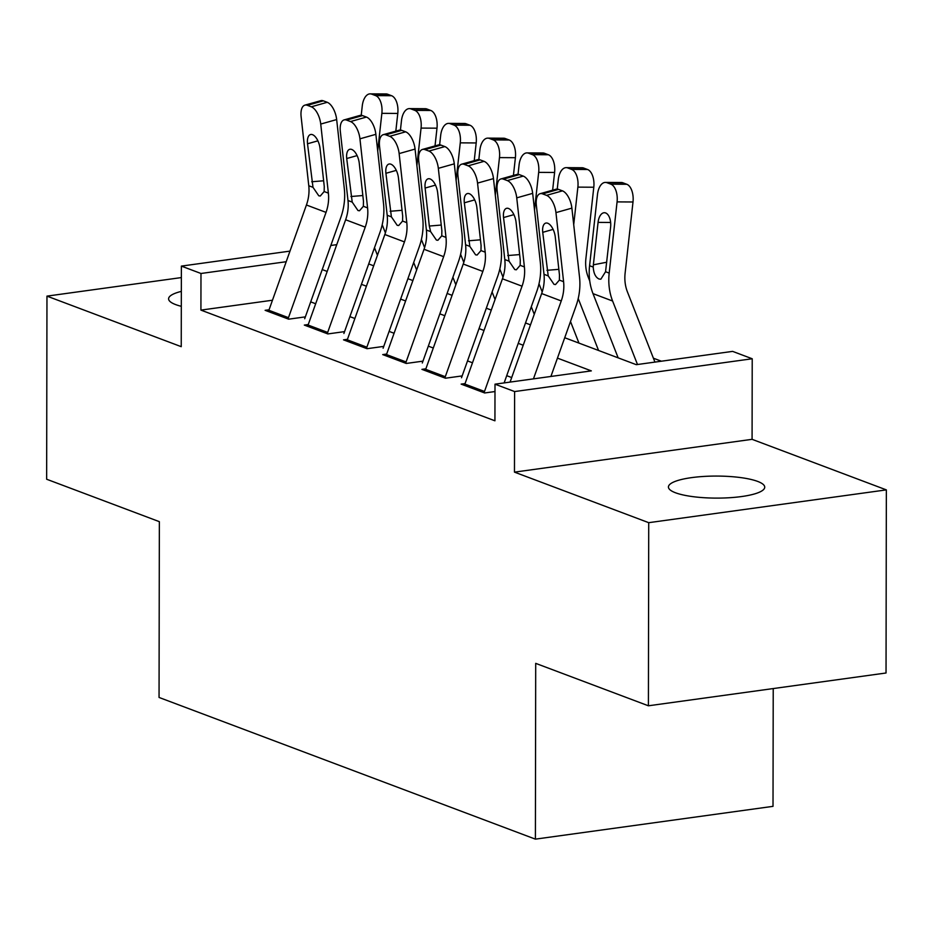 <?xml version="1.0" encoding="UTF-8"?>
<svg xmlns="http://www.w3.org/2000/svg" width="933" height="933" viewBox="0 0 933 933"><rect width="100%" height="100%" fill="white"/><g stroke="black" fill="none" stroke-linecap="round" stroke-linejoin="round"><path stroke-width="1.4" d="M757.678 481.416A48.154 11.021 0.1 0 0 703.552 476.46A48.154 11.021 0.1 0 0 668.425 487.014A48.154 11.021 0.1 0 0 675.48 492.764A48.154 11.021 0.1 0 0 729.594 497.721A48.154 11.021 0.1 0 0 764.733 487.178A48.154 11.021 0.1 0 0 757.678 481.416M181.34 291.388A48.154 11.021 0.1 0 0 168.593 298.828A48.154 11.021 0.1 0 0 175.637 304.59A48.154 11.021 0.1 0 0 181.305 306.316M564.722 337.734L636.283 364.675L732.615 351.379L752.22 358.762L514.608 391.557L495.003 384.174L591.335 370.879L557.444 358.12M752.08 439.326L514.468 472.133L648.727 522.678L648.412 705.791L886.035 672.996L886.35 489.883L752.08 439.326L752.22 358.762M773.224 688.566L773.014 806.345L535.402 839.14L159.053 697.452L159.356 521.664L46.65 479.235L46.965 296.123L181.235 346.668L181.375 266.103L289.988 251.117M661.392 361.211L653.403 358.202M648.727 522.678L886.35 489.883M181.364 277.579L46.965 296.123M465.077 383.58L461.135 384.116L484.659 392.968L494.991 391.545M425.868 368.815L421.926 369.363L445.449 378.215L461.508 375.999M386.67 354.05L382.728 354.598L406.252 363.45L422.299 361.234M347.461 339.297L343.519 339.845L367.042 348.697L383.101 346.481M308.263 324.532L304.321 325.081L327.845 333.932L343.904 331.716M272.459 300.228L200.922 310.106L494.933 420.806L495.003 384.174M511.692 377.55L506.712 375.672M472.483 362.785L467.515 360.908M433.285 348.021L428.305 346.155M394.088 333.268L389.108 331.39M354.878 318.503L349.91 316.637M315.681 303.75L310.701 301.872M269.054 309.779L265.124 310.316L288.635 319.179L304.694 316.963M514.468 472.133L514.608 391.557M200.922 310.106L200.98 273.486L181.375 266.103M648.412 705.791L535.705 663.363L535.402 839.14M368.698 263.934L373.678 265.812M407.908 278.699L412.876 280.565M447.105 293.452L452.085 295.329M486.315 308.217L491.283 310.083M525.512 322.97L530.492 324.847M375.171 249.438L373.806 249.624M330.818 245.472L336.755 244.656M286.198 261.718L200.98 273.486M523.215 345.233L518.235 343.367M484.017 330.48L479.037 328.603M444.808 315.716L439.84 313.85M405.61 300.962L400.63 299.085M366.401 286.198L361.433 284.332M327.203 271.445L322.223 269.567M268.447 311.575A26.334 21.879 -69.4 0 1 268.879 310.292L306.432 205.003A37.623 31.256 110.6 0 0 308.776 185.749L301.126 116.683A15.045 7.149 -105.8 0 1 304.881 105.149A15.045 7.149 -105.8 0 1 307.389 105.324L311.307 106.805L327.238 102.303L323.319 100.834L307.389 105.324M304.694 318.724L340.79 217.517A56.435 46.872 110.6 0 0 344.312 188.629L336.661 119.564L320.73 124.066A15.045 7.149 -105.8 0 0 311.307 106.805M288.052 318.958A26.334 21.879 -69.4 0 1 288.472 317.675L326.037 212.386A37.623 31.256 110.6 0 0 328.381 193.131L320.73 124.066M327.238 102.303A15.045 7.149 74.2 0 1 336.661 119.564M304.881 105.149L320.824 100.659A15.045 7.149 74.2 0 1 323.319 100.834M312.998 187.335L307.517 143.775A12.036 5.715 74.2 0 1 310.514 134.55A12.036 5.715 74.2 0 1 312.52 134.679A12.036 5.715 74.2 0 1 320.054 148.499L324.264 186.483L324.159 191.533L320.287 196.012L318.783 195.79L312.998 187.335L308.776 185.749M395.825 131.133L397.785 113.429L381.865 113.336A15.045 8.012 -89.7 0 0 375.661 95.621L391.58 95.714A15.045 8.012 90.3 0 1 397.785 113.429M377.702 150.889L381.865 113.336M385.387 232.877L382.203 224.736M377.445 255.257L374.495 247.712M361.223 115.295L362.261 105.954A15.045 8.012 -89.7 0 1 370.191 93.86L386.122 93.953A15.045 8.012 90.3 0 1 387.661 94.245L391.58 95.714M387.661 94.245L371.742 94.151L375.661 95.621M371.742 94.151A15.045 8.012 -89.7 0 0 370.191 93.86M307.657 326.328A26.334 21.879 -69.4 0 1 308.077 325.046L345.63 219.768A37.623 31.256 110.6 0 0 347.986 200.502L340.335 131.448A15.045 7.149 -105.8 0 1 344.09 119.914A15.045 7.149 -105.8 0 1 346.586 120.089L350.505 121.558L366.447 117.068L362.517 115.587L346.586 120.089M343.892 333.489L379.999 232.282A56.435 46.872 110.6 0 0 383.51 203.394L375.871 134.329L359.94 138.819A15.045 7.149 -105.8 0 0 350.505 121.558M327.25 333.711A26.334 21.879 -69.4 0 1 327.681 332.428L365.235 227.139A37.623 31.256 110.6 0 0 367.579 207.884L359.94 138.819M366.447 117.068A15.045 7.149 74.2 0 1 375.871 134.329M344.09 119.914L360.021 115.412A15.045 7.149 74.2 0 1 362.517 115.587M352.207 202.099L346.714 158.528A12.036 5.715 74.2 0 1 349.723 149.303A12.036 5.715 74.2 0 1 351.718 149.443A12.036 5.715 74.2 0 1 359.263 163.252L363.462 201.236L363.357 206.298L359.497 210.765L357.98 210.543L352.207 202.099L347.986 200.502M346.854 341.093A26.334 21.879 -69.4 0 1 347.286 339.81L384.839 234.521A37.623 31.256 110.6 0 0 387.183 215.266L379.533 146.201A15.045 7.149 -105.8 0 1 383.288 134.667A15.045 7.149 -105.8 0 1 385.796 134.842L389.714 136.323L405.645 131.821L401.726 130.352L385.796 134.842M383.101 348.242L419.197 247.035A56.435 46.872 110.6 0 0 422.719 218.147L415.068 149.082L399.137 153.583A15.045 7.149 -105.8 0 0 389.714 136.323M366.459 348.476A26.334 21.879 -69.4 0 1 366.879 347.193L404.444 241.904A37.623 31.256 110.6 0 0 406.788 222.649L399.137 153.583M405.645 131.821A15.045 7.149 74.2 0 1 415.068 149.082M383.288 134.667L399.219 130.177A15.045 7.149 74.2 0 1 401.726 130.352M391.405 216.853L385.912 173.293A12.036 5.715 74.2 0 1 388.921 164.068A12.036 5.715 74.2 0 1 390.927 164.208A12.036 5.715 74.2 0 1 398.461 178.016L402.671 216.001L402.566 221.051L398.694 225.529L397.19 225.308L391.405 216.853L387.183 215.266M386.052 355.858A26.334 21.879 -69.4 0 1 386.484 354.563L424.037 249.286A37.623 31.256 110.6 0 0 426.381 230.031L418.742 160.966A15.045 7.149 -105.8 0 1 422.497 149.432A15.045 7.149 -105.8 0 1 424.993 149.607L428.912 151.076L444.843 146.586L440.924 145.105L424.993 149.607M422.299 363.007L458.406 261.8A56.435 46.872 110.6 0 0 461.917 232.912L454.278 163.846L438.335 168.337A15.045 7.149 -105.8 0 0 428.912 151.076M405.657 363.229A26.334 21.879 -69.4 0 1 406.088 361.946L443.641 256.657A37.623 31.256 110.6 0 0 445.986 237.402L438.335 168.337M444.843 146.586A15.045 7.149 74.2 0 1 454.278 163.846M422.497 149.432L438.428 144.942A15.045 7.149 74.2 0 1 440.924 145.105M430.614 231.617L429.32 226.043L425.121 188.046A12.036 5.715 74.2 0 1 428.119 178.821A12.036 5.715 74.2 0 1 430.125 178.961A12.036 5.715 74.2 0 1 437.659 192.769L441.869 230.754L441.764 235.816L437.904 240.282L436.387 240.061L430.614 231.617L426.381 230.031M425.261 370.611A26.334 21.879 -69.4 0 1 425.693 369.328L463.246 264.039A37.623 31.256 110.6 0 0 465.59 244.784L457.94 175.719A15.045 7.149 -105.8 0 1 461.695 164.185A15.045 7.149 -105.8 0 1 464.202 164.36L468.121 165.841L484.052 161.339L480.133 159.87L464.202 164.36M461.508 377.76L497.604 276.553A56.435 46.872 110.6 0 0 501.126 247.665L493.475 178.611L477.544 183.101A15.045 7.149 -105.8 0 0 468.121 165.841M444.866 377.993A26.334 21.879 -69.4 0 1 445.286 376.71L482.839 271.421A37.623 31.256 110.6 0 0 485.195 252.167L477.544 183.101M484.052 161.339A15.045 7.149 74.2 0 1 493.475 178.611M461.695 164.185L477.626 159.695A15.045 7.149 74.2 0 1 480.133 159.87M469.812 246.37L464.319 202.811A12.036 5.715 74.2 0 1 467.328 193.586A12.036 5.715 74.2 0 1 469.322 193.726A12.036 5.715 74.2 0 1 476.868 207.534L481.078 245.519L480.973 250.58L477.101 255.047L475.597 254.826L469.812 246.37L465.59 244.784M435.023 145.898L436.994 128.183L421.063 128.089A15.045 8.012 -89.7 0 0 414.858 110.386L430.789 110.479A15.045 8.012 90.3 0 1 436.994 128.183M416.899 165.642L421.063 128.089M424.597 247.642L421.401 239.501M416.643 270.01L413.692 262.476M400.432 130.06L401.47 120.707A15.045 8.012 -89.7 0 1 409.4 108.613L425.32 108.706A15.045 8.012 90.3 0 1 426.871 108.998L430.789 110.479M426.871 108.998L410.94 108.904L414.858 110.386M410.94 108.904A15.045 8.012 -89.7 0 0 409.4 108.613M474.232 160.651L476.192 142.947L460.272 142.854A15.045 8.012 -89.7 0 0 454.068 125.139L469.987 125.244A15.045 8.012 90.3 0 1 476.192 142.947M456.109 180.407L460.272 142.854M463.794 262.395L460.61 254.254M455.852 284.775L452.89 277.229M439.63 144.813L440.668 135.472A15.045 8.012 -89.7 0 1 448.598 123.378L464.529 123.471A15.045 8.012 90.3 0 1 466.068 123.762L469.987 125.244M466.068 123.762L450.149 123.669L454.068 125.139M450.149 123.669A15.045 8.012 -89.7 0 0 448.598 123.378M513.43 175.416L515.401 157.7L499.47 157.607A15.045 8.012 -89.7 0 0 493.265 139.903L509.196 139.997A15.045 8.012 90.3 0 1 515.401 157.7M495.306 195.172L499.47 157.607M502.992 277.159L499.808 269.019M495.05 299.528L492.099 291.994M478.839 159.578L479.865 150.225A15.045 8.012 -89.7 0 1 487.807 138.131L503.727 138.224A15.045 8.012 90.3 0 1 505.266 138.527L509.196 139.997M505.266 138.527L489.347 138.422L493.265 139.903M489.347 138.422A15.045 8.012 -89.7 0 0 487.807 138.131M552.639 190.169L554.599 172.465L538.679 172.372A15.045 8.012 -89.7 0 0 532.475 154.656L548.394 154.761A15.045 8.012 90.3 0 1 554.599 172.465M534.516 209.925L538.679 172.372M542.201 291.912L539.006 283.784M534.259 314.293L531.297 306.747M518.037 174.331L519.075 164.989A15.045 8.012 -89.7 0 1 527.005 152.895L542.924 152.989A15.045 8.012 90.3 0 1 544.475 153.28L548.394 154.761M544.475 153.28L528.544 153.187L532.475 154.656M528.544 153.187A15.045 8.012 -89.7 0 0 527.005 152.895M464.459 385.376A26.334 21.879 -69.4 0 1 464.891 384.081L502.444 278.804A37.623 31.256 110.6 0 0 504.788 259.549L497.149 190.484A15.045 7.149 -105.8 0 1 500.904 178.949A15.045 7.149 -105.8 0 1 503.4 179.124L507.319 180.594L523.25 176.104L519.331 174.623L503.4 179.124M504.135 382.915L536.802 291.318A56.435 46.872 110.6 0 0 540.324 262.43L532.673 193.364L516.742 197.854A15.045 7.149 -105.8 0 0 507.319 180.594M484.064 392.746A26.334 21.879 -69.4 0 1 484.495 391.463L522.048 286.186A37.623 31.256 110.6 0 0 524.393 266.92L516.742 197.854M523.25 176.104A15.045 7.149 74.2 0 1 532.673 193.364M500.904 178.949L516.835 174.459A15.045 7.149 74.2 0 1 519.331 174.623M509.01 261.135L503.528 217.564A12.036 5.715 74.2 0 1 506.526 208.339A12.036 5.715 74.2 0 1 508.532 208.479A12.036 5.715 74.2 0 1 516.066 222.287L520.276 260.284L520.171 265.334L516.311 269.8L514.794 269.579L509.01 261.135L504.788 259.549M589.761 281.055L588.187 277.054A37.623 31.256 -69.4 0 1 585.912 258.429L593.796 187.23L577.877 187.125A15.045 8.012 -89.7 0 0 571.672 169.421L587.592 169.514A15.045 8.012 90.3 0 1 593.796 187.23M573.713 224.69L577.877 187.125M598.566 350.47L578.215 298.537M578.961 343.099L570.506 321.512M557.246 189.096L558.272 179.742A15.045 8.012 -89.7 0 1 566.203 167.648L582.134 167.753A15.045 8.012 90.3 0 1 583.673 168.045L587.592 169.514M583.673 168.045L567.754 167.94L571.672 169.421M567.754 167.94A15.045 8.012 -89.7 0 0 566.203 167.648M510.071 382.098L541.653 293.557A37.623 31.256 110.6 0 0 543.997 274.302L536.347 205.237A15.045 7.149 -105.8 0 1 540.102 193.702A15.045 7.149 -105.8 0 1 542.598 193.877L546.528 195.359L562.459 190.857L558.54 189.387L542.598 193.877M550.902 376.466L576.011 306.071A56.435 46.872 110.6 0 0 579.533 277.194L571.882 208.129L555.951 212.619A15.045 7.149 -105.8 0 0 546.528 195.359M533.454 378.868L561.246 300.939A37.623 31.256 110.6 0 0 563.59 281.684L555.951 212.619M562.459 190.857A15.045 7.149 74.2 0 1 571.882 208.129M540.102 193.702L556.033 189.212A15.045 7.149 74.2 0 1 558.54 189.387M548.219 275.888L542.726 232.329A12.036 5.715 74.2 0 1 545.735 223.104A12.036 5.715 74.2 0 1 547.729 223.244A12.036 5.715 74.2 0 1 555.275 237.052L559.473 275.037L559.368 280.098L555.508 284.565L554.004 284.343L548.219 275.888L543.997 274.302M654.931 362.109L627.396 291.807A37.623 31.256 -69.4 0 1 625.11 273.194L633.006 201.983L617.075 201.89A15.045 8.012 -89.7 0 0 610.87 184.174L626.801 184.279A15.045 8.012 90.3 0 1 633.006 201.983M637.484 364.511L612.608 301.021A56.435 46.872 -69.4 0 1 609.191 273.101L617.075 201.89M618.159 357.852L593.003 293.638A56.435 46.872 -69.4 0 1 589.586 265.718L597.482 194.507A15.045 8.012 -89.7 0 1 605.412 182.413L621.331 182.506A15.045 8.012 90.3 0 1 622.882 182.798L626.801 184.279M610.637 222.474L598.065 222.392A12.036 6.403 90.3 0 1 604.409 212.724A12.036 6.403 90.3 0 1 605.645 212.957A12.036 6.403 90.3 0 1 610.614 227.116L605.552 271.725L600.852 279.2L599.044 279.014C595.581 277.369 593.633 273.392 593.225 267.083L593.365 264.82L606.718 262.231M622.882 182.798L606.951 182.705L610.87 184.174M606.951 182.705A15.045 8.012 -89.7 0 0 605.412 182.413M598.065 222.392L593.365 264.82M328.381 193.131L324.159 191.533M326.037 212.386L306.432 205.003M288.472 317.675L268.879 310.292M317.896 140.836L307.517 143.775M311.715 181.76L323.634 180.78M367.579 207.884L363.357 206.298M365.235 227.139L345.63 219.768M327.681 332.428L308.077 325.046M357.106 155.601L346.714 158.528M350.925 196.513L362.832 195.533M406.788 222.649L402.566 221.051M404.444 241.904L384.839 234.521M366.879 347.193L347.286 339.81M396.303 170.366L385.912 173.293M390.122 211.278L402.041 210.298M445.986 237.402L441.764 235.816M443.641 256.657L424.037 249.286M406.088 361.946L386.484 354.563M435.501 185.119L425.121 188.046M429.32 226.043L441.239 225.051M485.195 252.167L480.973 250.58M482.839 271.421L463.246 264.039M445.286 376.71L425.693 369.328M474.71 199.884L464.319 202.811M468.529 240.796L480.437 239.816M524.393 266.92L520.171 265.334M522.048 286.186L502.444 278.804M484.495 391.463L464.891 384.081M513.908 214.637L503.528 217.564M507.727 255.56L519.646 254.581M563.59 281.684L559.368 280.098M561.246 300.939L541.653 293.557M553.117 229.401L542.726 232.329M546.936 270.313L558.844 269.334M589.586 265.718L593.225 267.083M593.003 293.638L612.608 301.021M605.552 271.725L609.191 273.101"/></g></svg>
